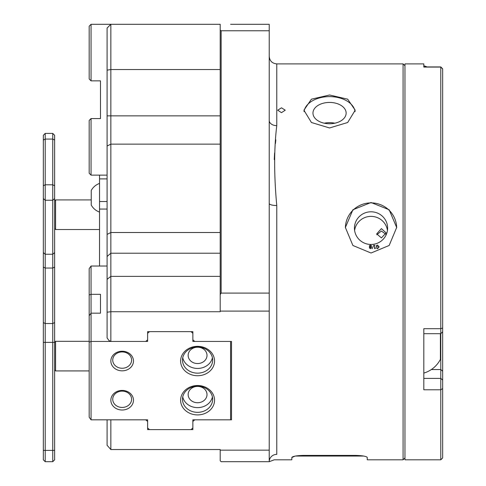 <?xml version="1.0" encoding="UTF-8"?>
<svg xmlns="http://www.w3.org/2000/svg" width="486" height="486" viewBox="0 0 486 486"><rect width="100%" height="100%" fill="white"/><g stroke="black" fill="none" stroke-linecap="round" stroke-linejoin="round"><path stroke-width="0.73" d="M329.551 123.76A16.591 10.662 180 0 1 312.96 113.092A16.591 10.662 180 0 1 329.551 102.431A16.591 10.662 180 0 1 346.141 113.092A16.591 10.662 180 0 1 329.551 123.76M334.836 123.207A16.591 10.662 0 0 0 329.551 122.648A16.591 10.662 0 0 0 324.271 123.207M355.096 111.659A25.643 16.481 0 0 0 329.551 96.611A25.643 16.481 0 0 0 304.011 111.652M329.551 95.001L311.417 99.193L303.914 110.207L311.423 122.496L329.551 127.964L347.678 122.502L355.193 110.207L347.69 99.193L329.551 95.001M371.031 253.018L352.891 245.473L345.388 227.478L352.903 209.764L371.031 202.516L389.152 209.764L396.673 227.478L389.165 245.473L371.031 253.018M396.667 227.806A25.643 25.254 0 0 0 371.031 202.881A25.643 25.254 0 0 0 345.394 227.806M387.457 230.425A16.591 16.342 0 0 0 354.604 230.425M381.401 228.614L376.686 233.857L381.401 237.903L386.115 232.873L381.401 228.614M385.896 234.276L381.401 231.032L376.778 234.75M404.966 457.927L403.082 459.817L403.082 63.891L276.765 63.891L276.765 125.649C273.97 148.734 273.97 175.367 276.765 205.542A7.539 2.144 0 0 1 269.22 203.397L269.22 293.088L221.148 293.088L220.201 294.631L220.201 24.3L110.851 24.3L110.851 341.445L108.967 340.504L107.084 337.928L107.084 28.073L110.851 24.3L91.058 24.3L91.058 80.858L100.481 80.858L100.481 118.566L91.058 118.566L91.058 175.13L89.169 173.241L89.169 120.455L91.058 118.566M371.031 244.47A16.591 16.342 180 0 1 354.44 228.134A16.591 16.342 180 0 1 371.031 211.793A16.591 16.342 180 0 1 387.621 228.134A16.591 16.342 180 0 1 371.031 244.47M295.117 456.111L291.843 457.502C292.475 456.336 296.241 455.643 303.161 455.418L355.946 455.418C362.848 455.643 366.62 456.336 367.258 457.502L367.258 459.817L403.082 459.817M276.765 205.542L276.765 454.367C273.97 461.627 273.97 461.627 276.765 454.367A7.539 7.333 0 0 0 269.22 461.7L269.22 450.151L220.201 450.151L220.201 460.758L221.148 461.7L269.22 461.7L274.207 459.817L291.843 459.817L291.843 457.502M367.112 457.211L366.401 456.785M281.479 107.813L277.706 110.207L281.479 112.655L285.246 110.207L281.479 107.813M100.481 313.166L100.481 294.309L100.481 313.166L91.058 313.166L91.058 419.819L147.616 419.819L147.616 421.447L145.733 419.819L110.851 419.819L110.851 449.538L107.084 445.279L107.084 419.819M371.596 247.745L370.879 246.918L371.638 246.007L370.435 245.053L369.232 246.05L370.004 246.918L369.275 247.763L370.435 248.704L371.596 247.745M373.77 245.193L372.203 248.692M374.506 245.248L374.821 248.595L375.623 248.042L374.773 248.346L374.506 245.248M375.623 248.042L374.773 248.346M376.304 245.734L376.553 246.827L377.452 246.827L376.559 246.578L376.559 245.716L377.391 245.29L378.892 246.87L377.573 248.468L376.328 247.836L377.573 248.723L379.153 246.87L377.434 245.035L376.304 245.734M378.892 246.87L377.573 248.528L376.328 247.836M377.452 246.827L376.559 246.578M147.616 421.447L147.616 429.612L192.863 429.612L192.863 421.447L194.752 419.819L231.512 419.819L231.512 341.445L194.752 341.445L192.863 339.811L192.863 331.646L147.616 331.646L147.616 339.811L145.733 341.445L110.851 341.445M274.25 159.669L274.59 152.92M275.459 143.437L275.829 139.865M107.084 312.212L110.851 311.726L220.201 311.726L220.201 294.631M220.201 311.107L269.22 311.107L269.22 293.088M220.201 276.37L110.851 276.37L107.084 279.335M220.201 450.151L220.201 449.538L110.851 449.538M269.22 311.107L269.22 450.151M220.201 30.168L221.148 30.77L269.22 30.77L269.22 24.3L230.571 24.3M221.148 30.77L221.148 293.088M269.22 30.77L269.22 203.397M276.765 125.649A7.539 5.188 0 0 1 269.22 120.461M220.201 69.547L110.851 69.547L107.084 70.148M231.512 341.445L231.512 419.819M192.863 421.447L192.863 419.819L230.571 419.819L230.571 341.445L192.863 341.445L192.863 333.281L190.98 331.646L149.5 331.646L147.616 333.281L147.616 341.445L91.058 341.445L89.169 342.132L89.169 268.606L91.058 266.03L91.058 313.166L89.169 315.742M379.153 246.931L377.434 245.035M377.434 245.102L376.304 245.801M374.773 245.315L374.506 248.443M371.596 247.811L370.879 246.918M371.638 246.074L370.435 245.12L369.232 246.116M370.004 246.918L369.275 247.83M371.316 247.745L370.435 248.553L369.554 247.763L370.435 247.028L371.316 247.745L370.435 248.486L369.554 247.763M371.359 246.05L370.435 246.912L369.518 246.031L370.435 245.272L371.359 246.05L370.435 246.845L369.518 246.031M99.539 266.03L99.539 175.13L107.084 175.13M99.539 201.52L107.084 201.52L107.084 178.897L99.539 178.897M440.79 66.94L442.673 68.824L442.673 457.927L440.79 459.817L440.79 66.94L423.822 66.94L423.822 65.78A27.544 27.544 0 0 1 426.994 66.94M442.673 68.915L440.79 67.062L423.822 67.062L423.822 63.891L404.966 63.891L404.966 459.817L440.79 459.817M442.673 328.062L440.79 328.694L423.822 328.694L423.822 389.802L440.79 389.802L442.673 388.587M122.162 390.428A11.312 9.799 0 0 1 133.474 400.221A11.312 9.799 0 0 1 122.162 410.02A11.312 9.799 0 0 1 110.851 400.221A11.312 9.799 0 0 1 122.162 390.428M122.162 407.444A9.428 8.165 180 0 0 131.591 399.279A9.428 8.165 180 0 0 122.162 391.115A9.428 8.165 180 0 0 112.74 399.279A9.428 8.165 180 0 0 122.162 407.444M122.162 351.238A11.312 9.799 0 0 1 133.474 361.037A11.312 9.799 0 0 1 122.162 370.836A11.312 9.799 0 0 1 110.851 361.037A11.312 9.799 0 0 1 122.162 351.238M122.162 368.26A9.428 8.165 180 0 0 131.591 360.096A9.428 8.165 180 0 0 122.162 351.931A9.428 8.165 180 0 0 112.74 360.096A9.428 8.165 180 0 0 122.162 368.26M197.577 385.526A16.967 14.695 0 0 1 214.545 400.221A16.967 14.695 0 0 1 197.577 414.916A16.967 14.695 0 0 1 180.61 400.221A16.967 14.695 0 0 1 197.577 385.526M197.577 412.341A15.084 13.061 180 0 0 212.661 399.279A15.084 13.061 180 0 0 197.577 386.218A15.084 13.061 180 0 0 182.493 399.279A15.084 13.061 180 0 0 197.577 412.341M197.577 346.342A16.967 14.695 0 0 1 214.545 361.037A16.967 14.695 0 0 1 197.577 375.733A16.967 14.695 0 0 1 180.61 361.037A16.967 14.695 0 0 1 197.577 346.342M197.577 373.157A15.084 13.061 180 0 0 212.661 360.096A15.084 13.061 180 0 0 197.577 347.034A15.084 13.061 180 0 0 182.493 360.096A15.084 13.061 180 0 0 197.577 373.157M197.577 347.217A9.428 8.165 0 0 1 207.006 355.381A9.428 8.165 0 0 1 197.577 363.546A9.428 8.165 0 0 1 188.149 355.381A9.428 8.165 0 0 1 197.577 347.217M182.742 357.739A15.084 13.061 180 0 0 197.577 368.443A15.084 13.061 180 0 0 212.412 357.739M197.577 386.406A9.428 8.165 0 0 1 207.006 394.565A9.428 8.165 0 0 1 197.577 402.73A9.428 8.165 0 0 1 188.149 394.565A9.428 8.165 0 0 1 197.577 386.406M182.742 396.922A15.084 13.061 180 0 0 197.577 407.626A15.084 13.061 180 0 0 212.412 396.922M91.058 419.819L89.169 417.243L89.169 342.132M107.084 266.03L91.058 266.03M100.481 294.309L91.058 294.309L89.169 295.002M192.863 331.646L192.863 333.281M147.616 333.281L147.616 331.646M147.616 419.819L147.616 427.978L149.5 429.612L190.98 429.612L192.863 427.978L192.863 419.819M45.21 461.7L43.327 459.817L43.327 135.302L45.21 133.413L45.21 461.7L52.755 461.7L52.755 133.413L45.21 133.413M52.755 133.413L54.639 135.302L54.639 459.817L52.755 461.7M89.169 341.318L55.58 341.318L55.58 370.921L54.639 369.98M91.246 199.922L55.58 199.922L55.58 229.52L54.639 228.578L55.58 229.52L99.539 229.52L55.58 229.52M91.058 80.858L89.169 78.975L89.169 26.183L91.058 24.3M99.539 175.13L91.058 175.13M363.643 456.044L295.458 456.044M440.237 333.694A27.544 27.544 0 0 1 440.413 334.022L440.413 359.361A27.544 27.544 0 0 1 423.822 373.09M99.539 183.422A15.181 15.181 0 0 0 91.246 190.457L91.246 205.049A15.181 15.181 0 0 0 99.539 212.078M220.201 253.212L110.851 253.212L107.084 256.48M220.201 144.142L110.851 144.142L107.084 146.025M107.084 234.398L110.851 232.508L220.201 232.508M107.084 115.862L220.201 115.862M107.084 209.065L99.539 209.065M423.822 378.4L440.79 378.4L442.673 380.028M431.319 369.554L440.79 369.554L442.673 371.183M43.327 185.731L45.21 184.789L52.755 184.789L54.639 185.731M43.327 450.388L54.639 450.388M54.639 342.393L43.327 342.393M54.639 267.1L52.755 268.041L45.21 268.041L43.327 267.1M43.327 322.595L45.21 323.536L52.755 323.536L54.639 322.595M43.327 198.61L45.21 200.244L52.755 200.244L54.639 198.61M43.327 252.605L45.21 254.239L52.755 254.239L54.639 252.605M43.327 140.017L45.21 139.069L52.755 139.069L54.639 140.017M355.946 456.044L355.946 455.418M303.161 455.418L303.161 456.044M276.765 63.891C272.184 63.447 269.669 60.932 269.22 56.352M404.966 65.78L403.082 63.891M442.673 331.804L440.79 333.694L423.822 333.694M89.169 370.921L55.58 370.921M54.639 342.266L55.58 341.318M54.639 200.864L55.58 199.922"/></g></svg>
